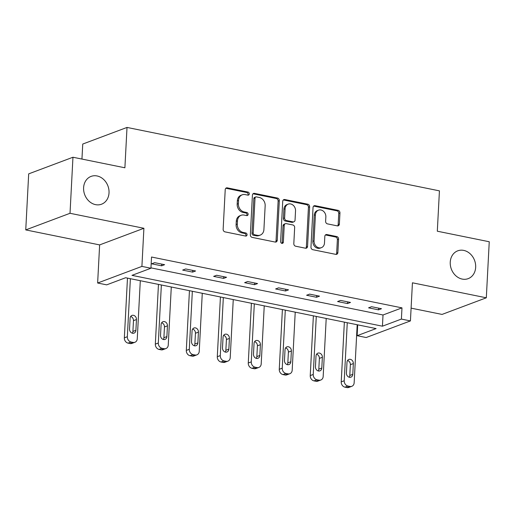 <?xml version="1.0" encoding="UTF-8"?>
<svg xmlns="http://www.w3.org/2000/svg" width="515" height="515" viewBox="0 0 515 515"><rect width="100%" height="100%" fill="white"/><g stroke="black" fill="none" stroke-linecap="round" stroke-linejoin="round"><path stroke-width="0.77" d="M450.245 262.161A14.858 12.405 69.4 0 0 468.18 278.647A14.858 12.405 69.4 0 0 475.667 267.317A14.858 12.405 69.4 0 0 457.732 250.831A14.858 12.405 69.4 0 0 450.245 262.161M83.604 187.724A14.858 12.405 69.4 0 0 101.539 204.21A14.858 12.405 69.4 0 0 109.026 192.887A14.858 12.405 69.4 0 0 91.091 176.394A14.858 12.405 69.4 0 0 83.604 187.724M249.286 193.878A1.597 1.333 69.4 0 0 247.998 192.063L227.282 187.859A2.279 1.906 69.4 0 0 226.368 187.924A2.279 1.906 69.4 0 0 225.222 189.662L223.143 229.272A2.279 1.906 69.4 0 0 224.978 231.866L245.694 236.07A1.597 1.333 69.4 0 0 245.855 232.992L243.17 232.445A7.294 6.09 69.4 0 1 237.306 224.141L237.479 220.838A7.294 6.09 69.4 0 1 241.149 215.276A7.294 6.09 69.4 0 1 244.084 215.064L246.762 215.605A1.597 1.333 69.4 0 0 246.923 212.528L244.245 211.98A7.294 6.09 69.4 0 1 238.374 203.676L238.548 200.374A7.294 6.09 69.4 0 1 242.224 194.812A7.294 6.09 69.4 0 1 245.159 194.599L247.837 195.14A1.597 1.333 69.4 0 0 249.286 193.878M247.812 195.14A1.597 1.333 69.4 0 0 246.801 192.513L226.091 188.303A2.279 1.906 69.4 0 0 225.815 188.271M245.668 236.07A1.597 1.333 69.4 0 0 244.657 233.443L241.979 232.896L243.17 232.445M246.737 215.605A1.597 1.333 69.4 0 0 245.732 212.978L243.048 212.431L244.245 211.98M25.75 229.909L28.686 173.864L72.956 157.242L70.021 213.287L25.75 229.909L99.633 244.908L97.638 283.018L141.908 266.397L150.94 268.231L131.982 275.351L382.433 326.195L401.397 319.075L410.429 320.909L366.165 337.531L357.127 335.696L376.092 328.576L125.641 277.733L106.676 284.853L97.638 283.018M411.099 308.144L442.044 314.42L486.315 297.799L412.431 282.799L410.429 320.909M72.956 157.242L124.894 167.787L127.012 127.43L439.43 190.859L437.312 231.209L489.25 241.754L486.315 297.799M337.299 225.873A2.279 1.906 69.4 0 0 338.22 225.802A2.279 1.906 69.4 0 0 339.366 224.064L339.952 212.953A2.279 1.906 69.4 0 0 338.117 210.358L315.109 205.685A2.279 1.906 69.4 0 0 314.195 205.755A2.279 1.906 69.4 0 0 313.049 207.494L310.97 247.103A2.279 1.906 69.4 0 0 312.805 249.698L335.806 254.365A2.279 1.906 69.4 0 0 336.726 254.301A2.279 1.906 69.4 0 0 337.872 252.562L338.58 239.14A2.279 1.906 69.4 0 0 336.746 236.546L326.896 234.544A2.279 1.906 69.4 0 0 325.982 234.615A2.279 1.906 69.4 0 0 324.83 236.346L324.482 243.003A6.096 5.092 69.4 0 1 321.411 247.657A6.096 5.092 69.4 0 1 314.053 240.891L315.418 214.813A6.096 5.092 69.4 0 1 318.495 210.165A6.096 5.092 69.4 0 1 325.853 216.931L325.622 221.276A2.279 1.906 69.4 0 0 327.456 223.871L337.299 225.873M99.633 244.908L143.904 228.287L70.021 213.287M143.904 228.287L141.908 266.397M150.959 267.877L383.018 314.987L401.983 307.867L151.532 257.024L150.94 268.231M401.983 307.867L401.397 319.075M279.317 200.644A2.279 1.906 69.4 0 0 277.482 198.05L254.481 193.376A2.279 1.906 69.4 0 0 253.567 193.447A2.279 1.906 69.4 0 0 252.414 195.185L250.342 234.789A2.279 1.906 69.4 0 0 252.176 237.389L275.177 242.056A2.279 1.906 69.4 0 0 276.098 241.992A2.279 1.906 69.4 0 0 277.244 240.254L279.317 200.644L278.126 201.095A2.279 1.906 69.4 0 0 276.291 198.5L253.283 193.827A2.279 1.906 69.4 0 0 253.013 193.795M284.795 199.53L307.803 204.204A2.279 1.906 69.4 0 1 309.637 206.798L307.558 246.408A2.279 1.906 69.4 0 1 306.412 248.146A2.279 1.906 69.4 0 1 305.492 248.211L295.649 246.215A2.279 1.906 69.4 0 1 293.814 243.621L294.657 227.553A2.279 1.906 69.4 0 0 292.823 224.958L286.289 223.632A2.279 1.906 69.4 0 0 285.374 223.697A2.279 1.906 69.4 0 0 284.228 225.435L283.353 242.159A1.597 1.333 69.4 0 1 280.624 241.606L282.729 201.339A2.279 1.906 69.4 0 1 283.881 199.601A2.279 1.906 69.4 0 1 284.795 199.53L283.598 199.981L306.605 204.655L307.803 204.204M127.012 127.43L82.741 144.052L81.949 159.064M357.693 324.843L357.127 335.696M383.018 314.987L382.433 326.195M378.499 309.85L368.566 307.835L371.56 306.708L381.493 308.723L378.499 309.85L378.589 308.137M347.516 303.56L337.582 301.545L340.576 300.419L350.509 302.434L347.516 303.56L347.606 301.848M316.532 297.271L306.599 295.25L309.592 294.129L319.525 296.144L316.532 297.271L316.622 295.559M285.548 290.981L275.615 288.96L278.609 287.84L288.542 289.855L285.548 290.981L285.638 289.269M254.565 284.686L244.631 282.671L247.625 281.551L257.558 283.565L254.565 284.686L254.655 282.973M223.581 278.396L213.648 276.381L216.641 275.261L226.574 277.276L223.581 278.396L223.671 276.684M192.597 272.107L182.664 270.092L185.657 268.965L195.591 270.987L192.597 272.107L192.687 270.394M161.613 265.817L151.68 263.802L154.674 262.676L164.607 264.691L161.613 265.817L161.704 264.105M242.224 194.812L241.026 195.262A7.294 6.09 69.4 0 0 237.351 200.824L238.548 200.374M243.048 212.431A7.294 6.09 69.4 0 1 237.177 204.127L237.351 200.824M241.149 215.276L239.958 215.727A7.294 6.09 69.4 0 0 236.282 221.289L237.479 220.838M241.979 232.896A7.294 6.09 69.4 0 1 236.108 224.585L236.282 221.289M275.448 242.089A2.279 1.906 69.4 0 0 276.046 240.705L278.126 201.095M256.464 196.897A1.597 1.333 69.4 0 0 255.022 198.159L253.193 232.928A1.597 1.333 69.4 0 0 254.481 234.743L257.307 235.316A7.294 6.09 69.4 0 0 260.242 235.104A7.294 6.09 69.4 0 0 263.912 229.542L265.161 205.775A7.294 6.09 69.4 0 0 259.29 197.47L256.464 196.897M255.82 196.942L254.629 197.393A1.597 1.333 69.4 0 0 253.824 198.61L255.022 198.159M260.242 235.104L259.045 235.548A7.294 6.09 69.4 0 1 256.11 235.767L253.283 235.194A1.597 1.333 69.4 0 1 252.002 233.372L253.824 198.61M305.768 248.249A2.279 1.906 69.4 0 0 306.361 246.859L308.44 207.249A2.279 1.906 69.4 0 0 306.605 204.655M285.374 223.697L284.177 224.147A2.279 1.906 69.4 0 0 283.031 225.885L282.156 242.61L283.353 242.159M281.879 243.421A1.597 1.333 69.4 0 0 282.156 242.61M295.533 210.886A6.096 5.092 69.4 0 0 288.175 204.12A6.096 5.092 69.4 0 0 285.098 208.768L284.621 217.954A2.279 1.906 69.4 0 0 286.449 220.549L292.984 221.875A2.279 1.906 69.4 0 0 293.898 221.811A2.279 1.906 69.4 0 0 295.05 220.072L295.533 210.886M288.175 204.12L286.977 204.571A6.096 5.092 69.4 0 0 283.907 209.219L285.098 208.768M293.898 221.811L292.7 222.261A2.279 1.906 69.4 0 1 291.786 222.326L285.259 220.999A2.279 1.906 69.4 0 1 283.424 218.405L283.907 209.219M318.495 210.165L317.298 210.616A6.096 5.092 69.4 0 0 314.227 215.264L315.418 214.813M321.411 247.657L320.214 248.101A6.096 5.092 69.4 0 1 312.856 241.335L314.227 215.264M336.083 254.404A2.279 1.906 69.4 0 0 336.675 253.013L337.383 239.591A2.279 1.906 69.4 0 0 335.548 236.99L325.699 234.995A2.279 1.906 69.4 0 0 325.428 234.962M337.576 225.905A2.279 1.906 69.4 0 0 338.168 224.514L338.754 213.403A2.279 1.906 69.4 0 0 336.919 210.809L313.912 206.135A2.279 1.906 69.4 0 0 313.641 206.103M127.475 278.106L124.347 337.84A4.641 3.875 -110.6 0 0 128.081 343.132L130.07 343.537A4.641 3.875 -110.6 0 0 131.937 343.402L134.924 342.275A4.641 3.875 69.4 0 0 137.267 338.735L140.305 280.707M134.924 342.275A4.641 3.875 69.4 0 1 133.057 342.411L131.074 342.012A4.641 3.875 69.4 0 1 127.334 336.72L130.379 278.692M132.349 333.199A3.714 3.103 69.4 0 0 132.909 331.422L133.475 320.665A3.714 3.103 69.4 0 0 130.675 316.474M135.902 330.302L136.462 319.538A3.714 3.103 69.4 0 0 131.982 315.418A3.714 3.103 69.4 0 0 130.108 318.251L129.548 329.014A3.714 3.103 69.4 0 0 134.029 333.134A3.714 3.103 69.4 0 0 135.902 330.302L132.909 331.422M158.459 284.396L155.33 344.129A4.641 3.875 -110.6 0 0 159.064 349.421L161.053 349.827A4.641 3.875 -110.6 0 0 162.92 349.691L165.907 348.565A4.641 3.875 69.4 0 0 168.251 345.024L171.289 287.003M165.907 348.565A4.641 3.875 69.4 0 1 164.04 348.7L162.058 348.301A4.641 3.875 69.4 0 1 158.317 343.009L161.362 284.982M163.332 339.488A3.714 3.103 69.4 0 0 163.892 337.718L164.459 326.954A3.714 3.103 69.4 0 0 161.659 322.77M166.886 336.591L167.446 325.834A3.714 3.103 69.4 0 0 162.965 321.708A3.714 3.103 69.4 0 0 161.092 324.54L160.532 335.304A3.714 3.103 69.4 0 0 165.012 339.424A3.714 3.103 69.4 0 0 166.886 336.591L163.892 337.718M189.443 290.685L186.308 350.425A4.641 3.875 -110.6 0 0 190.048 355.71L192.037 356.116A4.641 3.875 -110.6 0 0 193.904 355.981L196.891 354.854A4.641 3.875 69.4 0 0 199.234 351.314L202.273 293.293M196.891 354.854A4.641 3.875 69.4 0 1 195.024 354.996L193.041 354.59A4.641 3.875 69.4 0 1 189.301 349.299L192.346 291.271M194.316 345.777A3.714 3.103 69.4 0 0 194.876 344.007L195.443 333.244A3.714 3.103 69.4 0 0 192.642 329.059M197.869 342.881L198.43 332.123A3.714 3.103 69.4 0 0 193.949 327.997A3.714 3.103 69.4 0 0 192.076 330.83L191.516 341.593A3.714 3.103 69.4 0 0 195.996 345.713A3.714 3.103 69.4 0 0 197.869 342.881L194.876 344.007M220.426 296.975L217.291 356.715A4.641 3.875 -110.6 0 0 221.032 362.006L223.021 362.406A4.641 3.875 -110.6 0 0 224.888 362.27L227.875 361.144A4.641 3.875 69.4 0 0 230.218 357.61L233.256 299.582M227.875 361.144A4.641 3.875 69.4 0 1 226.008 361.285L224.025 360.88A4.641 3.875 69.4 0 1 220.285 355.588L223.33 297.567M225.3 352.067A3.714 3.103 69.4 0 0 225.86 350.297L226.426 339.533A3.714 3.103 69.4 0 0 223.626 335.349M228.853 349.17L229.413 338.413A3.714 3.103 69.4 0 0 224.933 334.286A3.714 3.103 69.4 0 0 223.059 337.119L222.499 347.882A3.714 3.103 69.4 0 0 226.98 352.002A3.714 3.103 69.4 0 0 228.853 349.17L225.86 350.297M251.41 303.264L248.275 363.004A4.641 3.875 -110.6 0 0 252.015 368.296L254.004 368.695A4.641 3.875 -110.6 0 0 255.871 368.56L258.858 367.44A4.641 3.875 69.4 0 0 261.202 363.899L264.24 305.871M258.858 367.44A4.641 3.875 69.4 0 1 256.991 367.575L255.009 367.169A4.641 3.875 69.4 0 1 251.269 361.878L254.313 303.856M256.283 358.363A3.714 3.103 69.4 0 0 256.843 356.586L257.41 345.823A3.714 3.103 69.4 0 0 254.61 341.638M259.837 355.466L260.397 344.702A3.714 3.103 69.4 0 0 255.916 340.582A3.714 3.103 69.4 0 0 254.043 343.415L253.483 354.172A3.714 3.103 69.4 0 0 257.964 358.298A3.714 3.103 69.4 0 0 259.837 355.466L256.843 356.586M282.394 309.554L279.259 369.294A4.641 3.875 -110.6 0 0 282.999 374.585L284.988 374.984A4.641 3.875 -110.6 0 0 286.855 374.849L289.842 373.729A4.641 3.875 69.4 0 0 292.185 370.188L295.224 312.161M289.842 373.729A4.641 3.875 69.4 0 1 287.975 373.864L285.992 373.459A4.641 3.875 69.4 0 1 282.252 368.173L285.297 310.146M287.267 364.652A3.714 3.103 69.4 0 0 287.827 362.875L288.394 352.118A3.714 3.103 69.4 0 0 285.593 347.928M290.821 361.755L291.381 350.992A3.714 3.103 69.4 0 0 286.9 346.872A3.714 3.103 69.4 0 0 285.027 349.704L284.467 360.461A3.714 3.103 69.4 0 0 288.947 364.588A3.714 3.103 69.4 0 0 290.821 361.755L287.827 362.875M313.378 315.85L310.242 375.583A4.641 3.875 -110.6 0 0 313.983 380.875L315.972 381.28A4.641 3.875 -110.6 0 0 317.839 381.139L320.826 380.019A4.641 3.875 69.4 0 0 323.169 376.478L326.207 318.45M320.826 380.019A4.641 3.875 69.4 0 1 318.959 380.154L316.976 379.755A4.641 3.875 69.4 0 1 313.236 374.463L316.281 316.435M318.251 370.942A3.714 3.103 69.4 0 0 318.811 369.165L319.377 358.408A3.714 3.103 69.4 0 0 316.577 354.217M321.804 368.045L322.364 357.281A3.714 3.103 69.4 0 0 317.884 353.161A3.714 3.103 69.4 0 0 316.01 355.994L315.45 366.751A3.714 3.103 69.4 0 0 319.931 370.877A3.714 3.103 69.4 0 0 321.804 368.045L318.811 369.165M344.361 322.139L341.226 381.873A4.641 3.875 -110.6 0 0 344.966 387.164L346.956 387.57A4.641 3.875 -110.6 0 0 348.822 387.435L351.809 386.308A4.641 3.875 69.4 0 0 354.153 382.767L357.191 324.74M351.809 386.308A4.641 3.875 69.4 0 1 349.943 386.443L347.96 386.044A4.641 3.875 69.4 0 1 344.22 380.752L347.265 322.725M349.234 377.231A3.714 3.103 69.4 0 0 349.794 375.454L350.361 364.697A3.714 3.103 69.4 0 0 347.561 360.506M352.788 374.334L353.348 363.571A3.714 3.103 69.4 0 0 348.867 359.451A3.714 3.103 69.4 0 0 346.994 362.283L346.428 373.047A3.714 3.103 69.4 0 0 350.915 377.167A3.714 3.103 69.4 0 0 352.788 374.334L349.794 375.454M246.801 192.513L247.998 192.063M244.657 233.443L245.855 232.992M245.732 212.978L246.923 212.528M237.177 204.127L238.374 203.676M236.108 224.585L237.306 224.141M226.091 188.303L227.282 187.859M276.046 240.705L277.244 240.254M253.283 193.827L254.481 193.376M276.291 198.5L277.482 198.05M252.002 233.372L253.193 232.928M253.283 235.194L254.481 234.743M256.11 235.767L257.307 235.316M308.44 207.249L309.637 206.798M306.361 246.859L307.558 246.408M283.031 225.885L284.228 225.435M283.424 218.405L284.621 217.954M285.259 220.999L286.449 220.549M291.786 222.326L292.984 221.875M312.856 241.335L314.053 240.891M325.699 234.995L326.896 234.544M335.548 236.99L336.746 236.546M337.383 239.591L338.58 239.14M336.675 253.013L337.872 252.562M313.912 206.135L315.109 205.685M336.919 210.809L338.117 210.358M338.754 213.403L339.952 212.953M338.168 224.514L339.366 224.064M127.334 336.72L124.347 337.84M131.074 342.012L128.081 343.132M133.057 342.411L130.07 343.537M133.475 320.665L136.462 319.538M158.317 343.009L155.33 344.129M162.058 348.301L159.064 349.421M164.04 348.7L161.053 349.827M164.459 326.954L167.446 325.834M189.301 349.299L186.308 350.425M193.041 354.59L190.048 355.71M195.024 354.996L192.037 356.116M195.443 333.244L198.43 332.123M220.285 355.588L217.291 356.715M224.025 360.88L221.032 362.006M226.008 361.285L223.021 362.406M226.426 339.533L229.413 338.413M251.269 361.878L248.275 363.004M255.009 367.169L252.015 368.296M256.991 367.575L254.004 368.695M257.41 345.823L260.397 344.702M282.252 368.173L279.259 369.294M285.992 373.459L282.999 374.585M287.975 373.864L284.988 374.984M288.394 352.118L291.381 350.992M313.236 374.463L310.242 375.583M316.976 379.755L313.983 380.875M318.959 380.154L315.972 381.28M319.377 358.408L322.364 357.281M344.22 380.752L341.226 381.873M347.96 386.044L344.966 387.164M349.943 386.443L346.956 387.57M350.361 364.697L353.348 363.571"/></g></svg>
